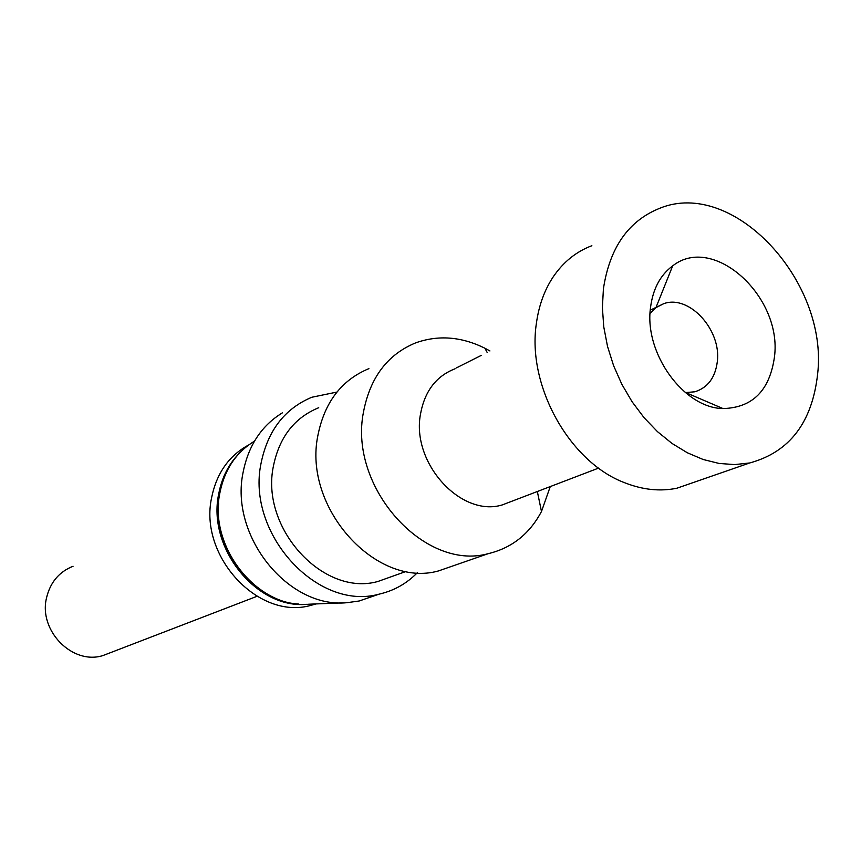 <?xml version="1.0" encoding="UTF-8"?>
<svg xmlns="http://www.w3.org/2000/svg" width="861" height="861" viewBox="0 0 861 861"><rect width="100%" height="100%" fill="white"/><g stroke="black" fill="none" stroke-linecap="round" stroke-linejoin="round"><path stroke-width="1.29" d="M282.354 412.86C261.507 425.678 248.42 445.514 243.103 472.366C229.478 536.048 288.231 608.738 346.897 602.7L359.166 601L375.471 595.381M316.073 603.927L310.778 605.391C258.537 620.415 198.579 556.195 211.666 497.443C216.671 473.13 229.026 455.62 248.721 444.933M306.893 604.304C256.589 609.233 206.995 547.897 218.716 493.87C222.073 476.337 229.747 462.034 241.726 450.938M417.359 572.694C406.661 583.618 393.864 590.786 378.969 594.187C317.343 611.288 245.945 533.422 261.098 463.078C267.782 430.586 284.69 408.652 311.822 397.255L336.931 392.067M392.584 576.246L377.979 581.455C323.532 597.071 260.14 528.396 273.411 466.135C279.308 437.173 294.419 417.693 318.721 407.716M454.942 565.214L438.281 570.994C376.063 588.343 302.954 507.904 317.827 435.774C324.403 402.431 341.419 380.056 368.895 368.637M550.265 486.573L541.483 511.488C529.612 533.917 511.854 547.983 488.198 553.677C424.365 571.446 348.511 487.272 363.428 412.322C370.004 377.678 387.396 354.538 415.583 342.904C438.227 334.789 461.335 336.565 484.915 348.231L489.931 350.954M513.264 500.715L502.167 504.955C460.99 517.504 411.257 463.1 420.459 414.302C424.634 391.238 436.183 376.053 455.125 368.756M456.405 367.895L481.331 355.356M456.33 367.712L458.138 367.087M591.862 245.719C576.181 251.616 563.266 262.045 553.128 276.984C544.4 290.168 538.825 305.623 536.392 323.338C526.749 385.653 569.648 462.432 625.021 482.87C642.919 489.866 660.204 491.642 676.886 488.219L695.344 481.816M817.638 373.965C812.224 422.439 789.591 452.1 749.716 462.96L734.681 464.596L719.053 463.444L703.157 459.494L687.358 452.778L672 443.426L657.438 431.619L644.017 417.617L632.06 401.71L621.836 384.275L613.602 365.699L607.532 346.434L603.765 326.9L602.388 307.571L603.41 288.865C609.653 247.645 628.455 220.771 659.806 208.254C733.281 178.087 828.573 281.278 817.638 373.965M650.077 313.372L655.942 307.625L663.756 303.664C689.112 294.333 721.636 329.967 717.299 361.771C715.222 377.753 707.72 387.762 694.784 391.798L685.356 392.594M774.48 356.82C769.745 390.517 752.589 407.759 723.003 408.566C683.742 408.136 643.963 353.225 650.518 307.581C652.896 288.984 660.279 275.079 672.667 265.888C713.435 233.568 782.455 296.722 774.48 356.82M344.099 602.808L309.034 604.207C258.268 609.34 208.071 547.392 219.899 492.815C224.538 469.783 235.871 452.682 253.898 441.499M111.026 652.455L102.782 655.619C72.389 665.133 38.411 630.639 46.516 597.921C50.218 582.391 59.075 571.833 73.077 566.247M298.412 604.013C256.201 602.054 214.098 552.278 218.629 503.47M314.749 603.981L310.778 605.391M378.969 594.187L359.166 601M256.944 596.329L102.782 655.619M406.263 571.381L377.979 581.455M488.198 553.677L438.281 570.994M537.339 491.513L541.483 511.488M487.132 352.386L484.915 348.231M598.61 468.093L502.167 504.955M749.716 462.96L676.886 488.219M663.756 303.664L656.825 307.011M656.039 307.388L650.27 310.164M689.22 394.08L687.896 394.618M655.942 307.625L672.667 265.888M685.862 392.638L723.003 408.566"/></g></svg>
